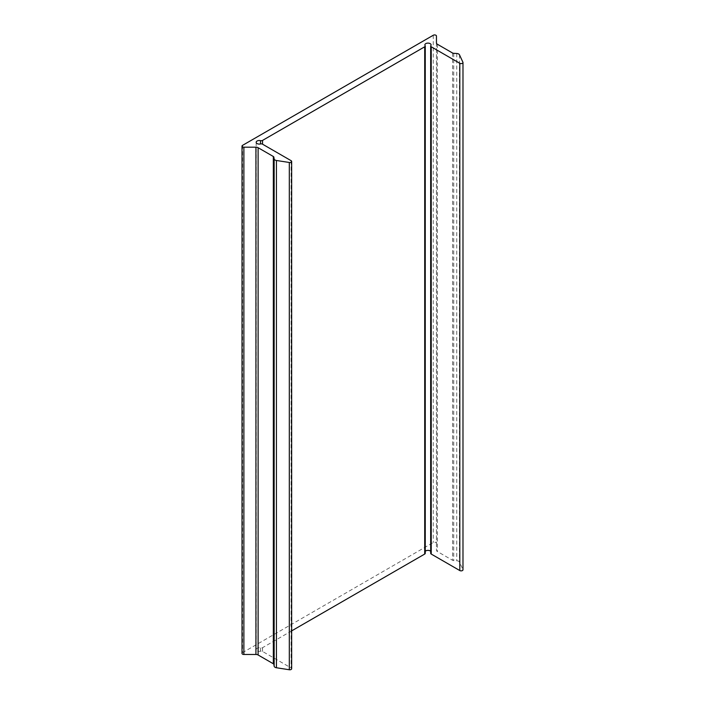<?xml version="1.0" encoding="UTF-8"?>
<svg xmlns="http://www.w3.org/2000/svg" width="705" height="705" viewBox="0 0 705 705"><rect width="100%" height="100%" fill="white"/><g stroke="black" fill="none" stroke-linecap="round" stroke-linejoin="round"><path stroke-width="0.53" stroke-dasharray="3.52 2.64" d="M436.448 36.008L436.448 543.291A1.859 1.075 0 0 0 435.901 542.524A1.859 1.075 0 0 0 433.267 542.524L242.564 652.627A1.859 1.075 180 0 0 242.018 653.385M436.448 42.961L436.448 550.244A3.102 1.798 0 0 0 437.356 551.504L452.575 560.29A1.859 1.075 0 0 0 453.729 560.607L456.743 560.757A3.102 1.798 180 0 1 458.664 561.277A3.102 1.798 180 0 1 459.475 562.079L462.921 569.517L462.921 62.243M430.685 553.293A1.859 1.075 180 0 1 430.834 552.879A3.102 1.798 0 0 0 431.081 552.174A3.102 1.798 0 0 0 430.685 551.301M291.658 630.878L262.533 647.692A1.859 1.075 0 0 1 260.489 647.921A3.102 1.798 180 0 0 256.171 649.569A3.102 1.798 180 0 0 260.489 651.226A1.859 1.075 0 0 1 262.533 651.455L291.112 667.952A1.859 1.075 0 0 1 291.658 668.71M425.256 551.301A3.102 1.798 0 0 0 424.868 552.174A3.102 1.798 0 0 0 425.115 552.879A1.859 1.075 180 0 1 425.256 553.293M436.448 543.291L436.448 550.244M433.267 35.25L433.267 542.524M456.743 53.483L456.743 560.757M430.834 45.605L430.834 552.879M262.533 651.455L262.533 647.692M425.115 45.605L425.115 552.879M459.475 54.805L459.475 562.079M453.729 53.324L453.729 560.607M452.575 53.016L452.575 560.29M437.356 44.23L437.356 551.504M242.564 145.353L242.564 652.627M291.112 160.678L291.112 667.952M260.489 647.921L260.489 651.226M431.081 44.9L431.081 552.174M424.868 44.9L424.868 552.174M256.171 142.295L256.171 649.569"/><path stroke-width="1.06" d="M262.533 140.418L424.71 46.786A1.859 1.075 180 0 0 425.256 46.019A1.859 1.075 180 0 0 425.115 45.605A3.102 1.798 0 0 1 424.868 44.9A3.102 1.798 0 0 1 426.781 43.243A3.102 1.798 0 0 1 430.165 43.631A3.102 1.798 0 0 1 431.081 44.9A3.102 1.798 0 0 1 430.834 45.605A1.859 1.075 180 0 0 430.685 46.019A1.859 1.075 180 0 0 431.231 46.786L459.801 63.283A1.859 1.075 180 0 0 461.837 63.512A1.859 1.075 180 0 0 462.982 62.516A1.859 1.075 180 0 0 462.921 62.243L459.475 54.805A3.102 1.798 180 0 0 458.664 54.003A3.102 1.798 180 0 0 456.743 53.483L453.729 53.324A1.859 1.075 0 0 1 452.575 53.016L437.356 44.23A3.102 1.798 0 0 1 436.448 42.961L436.448 36.008A1.859 1.075 0 0 0 435.901 35.25A1.859 1.075 0 0 0 433.267 35.25L242.564 145.353A1.859 1.075 180 0 0 242.018 146.111L242.018 653.385A1.859 1.075 180 0 0 243.877 654.469L255.924 654.469A3.102 1.798 180 0 1 258.118 654.989L273.337 663.775A1.859 1.075 180 0 1 273.875 664.445L274.139 666.181A3.102 1.798 0 0 0 276.43 667.758L289.306 669.75A1.859 1.075 0 0 0 291.658 668.71L291.658 161.436A1.859 1.075 0 0 0 291.112 160.678L262.533 144.181A1.859 1.075 0 0 0 260.489 143.943A3.102 1.798 180 0 1 256.171 142.295A3.102 1.798 180 0 1 260.489 140.647A1.859 1.075 0 0 0 262.533 140.418L262.533 144.181M430.685 551.301A3.102 1.798 0 0 0 430.165 550.905A3.102 1.798 0 0 0 425.256 551.301M425.256 46.019L425.256 553.293A1.859 1.075 180 0 1 424.71 554.059L291.658 630.878M462.921 569.517A1.859 1.075 180 0 1 462.982 569.79A1.859 1.075 180 0 1 461.837 570.786A1.859 1.075 180 0 1 459.801 570.557L431.231 554.059A1.859 1.075 180 0 1 430.685 553.293L430.685 46.019M291.658 161.436A1.859 1.075 0 0 1 289.306 162.476L276.43 160.484A3.102 1.798 0 0 1 274.139 158.907L273.875 157.171A1.859 1.075 180 0 0 273.337 156.501L258.118 147.715A3.102 1.798 180 0 0 255.924 147.186L243.877 147.186A1.859 1.075 180 0 1 242.018 146.111M424.71 46.786L424.71 554.059M431.231 46.786L431.231 554.059M459.801 63.283L459.801 570.557M243.877 147.186L243.877 654.469M255.924 147.186L255.924 654.469M258.118 147.715L258.118 654.989M273.337 156.501L273.337 663.775M273.875 157.171L273.875 664.445M274.139 158.907L274.139 666.181M276.43 160.484L276.43 667.758M289.306 162.476L289.306 669.75M260.489 140.647L260.489 143.943M462.982 62.516L462.982 569.79"/></g></svg>
